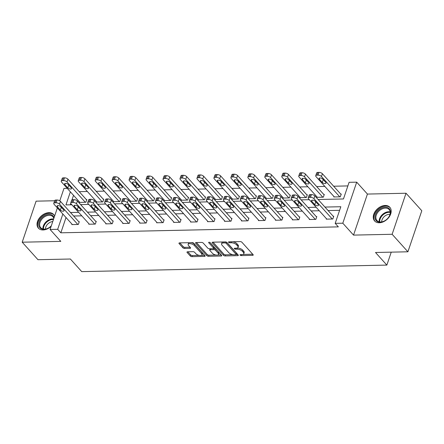 <?xml version="1.0" encoding="UTF-8"?>
<svg xmlns="http://www.w3.org/2000/svg" width="444" height="444" viewBox="0 0 444 444"><rect width="100%" height="100%" fill="white"/><g stroke="black" fill="none" stroke-linecap="round" stroke-linejoin="round"><path stroke-width="0.67" d="M240.104 255.117A0.899 0.405 -161.3 0 0 241.286 255.583L252.625 255.339A1.288 0.583 -161.3 0 0 253.224 255.067A1.288 0.583 -161.3 0 0 253.074 254.628L241.924 242.258A1.288 0.583 -161.3 0 0 240.237 241.592L228.899 241.836A0.899 0.405 -161.3 0 0 228.477 242.024A0.899 0.405 -161.3 0 0 228.582 242.33A0.899 0.405 -161.3 0 0 229.764 242.796L231.235 242.768A4.124 1.859 -161.3 0 1 236.63 244.894L237.562 245.921A4.124 1.859 -161.3 0 1 238.045 247.319A4.124 1.859 -161.3 0 1 236.125 248.196L234.66 248.229A0.899 0.405 -161.3 0 0 234.238 248.418A0.899 0.405 -161.3 0 0 234.343 248.723A0.899 0.405 -161.3 0 0 235.525 249.189L236.991 249.156A4.124 1.859 -161.3 0 1 242.391 251.287L243.318 252.314A4.124 1.859 -161.3 0 1 243.806 253.713A4.124 1.859 -161.3 0 1 241.886 254.59L240.415 254.617A0.899 0.405 -161.3 0 0 239.999 254.812A0.899 0.405 -161.3 0 0 240.104 255.117M54.595 216.117A10.234 7.121 -42 0 0 53.602 214.469A10.234 7.121 -42 0 0 48.929 212.665A10.234 7.121 -42 0 0 38.978 218.609A10.234 7.121 -42 0 0 38.4 228.172A10.234 7.121 -42 0 0 43.074 229.97A10.234 7.121 -42 0 0 51.177 226.224M379.298 222.771A10.234 7.121 -42 0 0 389.249 216.827A10.234 7.121 -42 0 0 389.826 207.27A10.234 7.121 -42 0 0 385.153 205.467A10.234 7.121 -42 0 0 375.202 211.416A10.234 7.121 -42 0 0 374.625 220.973A10.234 7.121 -42 0 0 379.298 222.771M187.579 251.792A1.288 0.583 -161.3 0 0 186.98 252.064A1.288 0.583 -161.3 0 0 187.129 252.503L190.26 255.972A1.288 0.583 -161.3 0 0 191.947 256.638L204.54 256.371A1.288 0.583 -161.3 0 0 205.139 256.094A1.288 0.583 -161.3 0 0 204.989 255.661L193.839 243.284A1.288 0.583 -161.3 0 0 192.152 242.624L179.559 242.89A1.288 0.583 -161.3 0 0 178.96 243.168A1.288 0.583 -161.3 0 0 179.11 243.601L182.889 247.796A1.288 0.583 -161.3 0 0 184.576 248.457L189.965 248.346A1.288 0.583 -161.3 0 0 190.565 248.068A1.288 0.583 -161.3 0 0 190.415 247.635L188.539 245.554A3.447 1.554 -161.3 0 1 188.134 244.389A3.447 1.554 -161.3 0 1 190.781 243.739A3.447 1.554 -161.3 0 1 194.25 245.432L201.593 253.579A3.447 1.554 -161.3 0 1 201.998 254.745A3.447 1.554 -161.3 0 1 199.35 255.394A3.447 1.554 -161.3 0 1 195.882 253.702L194.655 252.342A1.288 0.583 -161.3 0 0 192.968 251.676L187.579 251.792M66.017 217.521L60.845 232.811L57.687 229.309L50.078 229.47L57.37 207.925M407.908 251.792L392.135 234.282L406.027 193.24L421.8 210.745L407.908 251.792L375.502 252.486L386.857 265.09L81.735 271.623L70.38 259.013L37.973 259.707L22.2 242.202L60.8 241.375L50.078 229.47M406.027 193.24L367.427 194.067L353.529 235.109L392.135 234.282M353.529 235.109L342.807 223.204L335.192 223.365L340.826 206.726L324.936 207.071M60.845 232.811L338.35 226.867L335.192 223.365M223.454 255.261A1.288 0.583 -161.3 0 0 225.141 255.927L237.734 255.661A1.288 0.583 -161.3 0 0 238.334 255.383A1.288 0.583 -161.3 0 0 238.184 254.95L227.034 242.574A1.288 0.583 -161.3 0 0 225.352 241.913L212.754 242.18A1.288 0.583 -161.3 0 0 212.154 242.457A1.288 0.583 -161.3 0 0 212.304 242.89L223.454 255.261L223.832 254.157A1.288 0.583 -161.3 0 0 225.519 254.817L232.934 254.662M221.14 256.016L208.541 256.282A1.288 0.583 -161.3 0 1 206.854 255.616L195.71 243.245A1.288 0.583 -161.3 0 1 195.554 242.813A1.288 0.583 -161.3 0 1 196.159 242.535L201.548 242.418A1.288 0.583 -161.3 0 1 203.235 243.084L207.753 248.102A1.288 0.583 -161.3 0 0 209.44 248.768L213.02 248.69A1.288 0.583 -161.3 0 0 213.62 248.418A1.288 0.583 -161.3 0 0 213.464 247.98L208.758 242.757A0.899 0.405 -161.3 0 1 208.652 242.452A0.899 0.405 -161.3 0 1 209.346 242.28A0.899 0.405 -161.3 0 1 210.251 242.724L221.584 255.306A1.288 0.583 -161.3 0 1 221.739 255.738A1.288 0.583 -161.3 0 1 221.14 256.016L221.434 255.134M54.634 200.76L36.092 201.16L22.2 242.202M386.857 265.09L391.242 252.148M339.61 210.323L328.094 210.567M319.28 210.756L311.127 210.933M302.32 211.122L294.167 211.294M285.353 211.483L277.2 211.66M268.392 211.849L260.24 212.021M251.426 212.21L243.273 212.387M234.465 212.576L226.312 212.748M217.499 212.937L209.346 213.109M200.538 213.298L192.385 213.475M183.572 213.664L175.419 213.836M166.611 214.025L158.458 214.202M149.645 214.391L141.492 214.563M132.684 214.752L124.531 214.929M115.718 215.118L107.565 215.29M98.757 215.479L90.604 215.651M81.796 215.84L73.637 216.017M326.434 218.698L326.285 219.142L332.806 219.003L333.744 216.228L333.2 216.239M309.468 219.059L309.318 219.508L315.845 219.364L316.783 216.594L316.239 216.605M292.507 219.425L292.357 219.869L298.879 219.73L299.817 216.955L299.273 216.966M275.541 219.786L275.391 220.23L281.918 220.091L282.856 217.321L282.312 217.332M258.58 220.146L258.43 220.596L264.951 220.457L265.889 217.682L265.346 217.693M241.614 220.513L241.464 220.957L247.991 220.818L248.929 218.048L248.385 218.06M224.653 220.873L224.503 221.323L231.024 221.184L231.962 218.409L231.418 218.42M207.687 221.24L207.537 221.684L214.064 221.545L215.001 218.77L214.458 218.781M190.726 221.6L190.576 222.05L197.097 221.906L198.035 219.136L197.491 219.147M173.759 221.967L173.61 222.411L180.136 222.272L181.074 219.497L180.53 219.508M156.799 222.327L156.649 222.777L163.17 222.633L164.108 219.863L163.564 219.874M139.838 222.688L139.682 223.138L146.209 222.999L147.147 220.224L146.603 220.235M122.871 223.055L122.722 223.499L129.243 223.36L130.181 220.59L129.642 220.601M105.911 223.415L105.755 223.865L112.282 223.726L113.22 220.951L112.676 220.962M88.944 223.782L88.794 224.226L95.316 224.087L96.259 221.312L95.715 221.323M71.984 224.142L71.828 224.592L78.355 224.448L79.293 221.678L78.749 221.689M347.868 185.919L333.655 186.225M324.847 186.413L316.689 186.585M307.881 186.774L299.728 186.946M290.92 187.135L282.761 187.313M273.954 187.501L265.801 187.673M256.993 187.862L248.834 188.04M240.026 188.228L231.873 188.4M223.066 188.589L214.907 188.767M206.099 188.955L197.946 189.127M189.138 189.316L180.98 189.488M172.172 189.677L164.019 189.854M155.211 190.043L147.058 190.215M138.245 190.404L130.092 190.581M121.284 190.77L113.131 190.942M104.318 191.131L96.165 191.309M87.357 191.497L79.204 191.669M73.526 195.338L71.995 199.867M70.763 203.502L70.319 204.812M333.944 196.509L333.794 196.958L340.315 196.82L341.253 194.045L340.709 194.056M316.977 196.875L316.827 197.319L323.354 197.18L324.292 194.405L323.748 194.417M300.016 197.236L299.866 197.685L306.388 197.541L307.326 194.772L306.782 194.783M283.05 197.597L282.9 198.046L289.427 197.907L290.365 195.132L289.821 195.144M266.089 197.963L265.939 198.407L272.461 198.268L273.399 195.499L272.855 195.51M249.123 198.324L248.973 198.773L255.5 198.635L256.438 195.859L255.894 195.871M232.162 198.69L232.012 199.134L238.533 198.995L239.471 196.22L238.928 196.237M215.201 199.051L215.046 199.5L221.573 199.362L222.511 196.587L221.967 196.598M198.235 199.417L198.085 199.861L204.606 199.722L205.544 196.947L205.006 196.958M181.274 199.778L181.119 200.227L187.646 200.083L188.583 197.314L188.04 197.325M164.308 200.139L164.158 200.588L170.679 200.449L171.623 197.674L171.079 197.685M147.347 200.505L147.192 200.949L153.718 200.81L154.656 198.041L154.112 198.052M130.381 200.866L130.231 201.315L136.752 201.176L137.696 198.401L137.152 198.413M113.42 201.232L113.264 201.676L119.791 201.537L120.729 198.762L120.185 198.779M96.453 201.593L96.304 202.042L102.825 201.903L103.768 199.128L103.224 199.14M79.493 201.959L79.337 202.403L85.864 202.264L86.802 199.489L86.258 199.5M59.835 200.649L59.49 200.655M59.774 200.821L63.969 188.428L67.238 188.356M318.12 199.506L343.456 198.962L349.084 182.323L356.699 182.162L342.807 223.204M367.427 194.067L356.699 182.162M62.865 214.019L57.687 229.309M316.128 207.259L307.975 207.431M299.162 207.62L291.009 207.792M282.201 207.981L274.048 208.158M265.235 208.347L257.082 208.519M248.274 208.708L240.121 208.885M231.307 209.074L223.154 209.246M214.347 209.435L206.194 209.612M197.38 209.801L189.227 209.973M180.419 210.162L172.266 210.334M163.459 210.523L155.3 210.7M146.492 210.889L138.339 211.061M129.531 211.25L121.373 211.427M112.565 211.616L104.412 211.788M95.604 211.977L87.446 212.154M78.638 212.343L70.485 212.515M70.374 191.836L65.951 204.9L71.823 204.778M80.636 204.59L88.789 204.412M97.597 204.223L105.75 204.051M114.563 203.863L122.716 203.691M131.524 203.502L139.677 203.324M148.49 203.136L156.643 202.964M165.451 202.775L173.604 202.597M182.417 202.409L190.57 202.236M199.378 202.048L207.531 201.87M216.345 201.681L224.498 201.509M233.305 201.321L241.458 201.149M250.266 200.96L258.425 200.782M267.233 200.594L275.385 200.422M284.193 200.233L292.352 200.055M301.16 199.867L309.313 199.695M243.806 253.713L244.183 252.603A4.124 1.859 -161.3 0 0 243.695 251.204L243.318 252.314M237.124 248.052L237.368 248.052A4.124 1.859 -161.3 0 1 242.768 250.177L243.695 251.204M238.045 247.319L238.422 246.209A4.124 1.859 -161.3 0 0 237.934 244.816L237.562 245.921M232.817 241.752A4.124 1.859 -161.3 0 1 237.007 243.784L237.934 244.816M242.885 254.445L252.719 254.234M213.037 242.174L223.832 254.157M236.08 254.595L237.829 254.556M235.692 254.723A0.899 0.405 -161.3 0 0 236.114 254.529A0.899 0.405 -161.3 0 0 236.008 254.223L226.224 243.362A0.899 0.405 -161.3 0 0 225.041 242.896L223.493 242.929A4.124 1.859 -161.3 0 0 221.573 243.812A4.124 1.859 -161.3 0 0 222.061 245.205L228.749 252.63A4.124 1.859 -161.3 0 0 234.149 254.756L235.692 254.723M236.114 254.529L236.491 253.419A0.899 0.405 -161.3 0 0 236.386 253.113L236.008 254.223M226.579 242.23A0.899 0.405 -161.3 0 1 226.601 242.252L236.386 253.113M222.871 241.963A4.124 1.859 -161.3 0 0 221.95 242.702L221.573 243.812M221.234 254.912L217.732 254.984M216.028 255.023L208.919 255.172L208.541 256.282M196.437 242.529L207.231 254.512A1.288 0.583 -161.3 0 0 208.919 255.172M213.62 248.418L213.991 247.308A1.288 0.583 -161.3 0 0 213.842 246.87L209.851 242.441M212.448 253.308A3.447 1.554 -161.3 0 0 215.917 255A3.447 1.554 -161.3 0 0 218.565 254.351A3.447 1.554 -161.3 0 0 218.154 253.185L215.573 250.316A1.288 0.583 -161.3 0 0 213.886 249.656L210.306 249.728A1.288 0.583 -161.3 0 0 209.707 250.005A1.288 0.583 -161.3 0 0 209.862 250.438L212.448 253.308M218.565 254.351L218.942 253.241A3.447 1.554 -161.3 0 0 218.531 252.075L218.154 253.185M213.509 248.562L214.258 248.546A1.288 0.583 -161.3 0 1 215.945 249.206L218.531 252.075M210.195 248.751A1.288 0.583 -161.3 0 0 210.084 248.895L209.707 250.005M201.998 254.745L202.375 253.635A3.447 1.554 -161.3 0 0 201.965 252.47L201.593 253.579M191.231 242.64A3.447 1.554 -161.3 0 1 194.627 244.322L201.965 252.47M189.216 242.685A3.447 1.554 -161.3 0 0 188.511 243.279L188.134 244.389M179.842 242.885L183.267 246.686A1.288 0.583 -161.3 0 0 184.954 247.347L190.06 247.241M187.862 251.787L190.637 254.867A1.288 0.583 -161.3 0 0 192.319 255.528L199.278 255.378M201.293 255.339L204.634 255.267M341.103 194.489L322.399 173.732A2.625 1.182 18.7 0 0 318.964 172.377L317.876 172.405A2.625 1.182 18.7 0 0 316.655 172.96L315.717 175.735A2.625 1.182 -161.3 0 0 316.028 176.623L334.338 196.947M315.717 175.735A2.625 1.182 -161.3 0 1 316.938 175.175L318.026 175.152A2.625 1.182 -161.3 0 1 321.462 176.507L339.771 196.831M322.3 178.666L323.243 179.709A2.098 0.949 -161.3 0 0 323.698 180.098M319.275 179.121L322.305 182.484A2.098 0.949 -161.3 0 0 324.42 183.516A2.098 0.949 -161.3 0 0 326.035 183.122A2.098 0.949 -161.3 0 0 325.785 182.412L322.755 179.049A2.098 0.949 -161.3 0 0 320.64 178.016A2.098 0.949 -161.3 0 0 319.025 178.41A2.098 0.949 -161.3 0 0 319.275 179.121L319.658 178M326.828 219.131L308.519 198.807A2.625 1.182 -161.3 0 1 308.208 197.919A2.625 1.182 -161.3 0 1 309.429 197.364L310.517 197.336A2.625 1.182 -161.3 0 1 313.952 198.69L332.262 219.014M333.594 216.678L314.89 195.921L313.952 198.69M311.766 201.31A2.098 0.949 18.7 0 1 311.516 200.599A2.098 0.949 18.7 0 1 313.131 200.205A2.098 0.949 18.7 0 1 315.246 201.232L318.276 204.595A2.098 0.949 18.7 0 1 318.526 205.306A2.098 0.949 18.7 0 1 316.911 205.7A2.098 0.949 18.7 0 1 314.796 204.673L311.766 201.31L312.149 200.183M316.189 202.281A2.098 0.949 18.7 0 1 315.734 201.898L314.79 200.849M308.208 197.919L309.146 195.149A2.625 1.182 18.7 0 1 310.367 194.589L311.455 194.566A2.625 1.182 18.7 0 1 314.89 195.921M375.108 218.565A8.858 6.161 138 0 1 381.257 208.275A8.858 6.161 138 0 1 390.354 210.8A8.858 6.161 138 0 1 388.367 217.632A8.858 6.161 138 0 1 385.081 220.596A8.858 6.161 138 0 1 375.108 218.565M388.317 217.699A8.203 5.705 -42 0 0 390.104 211.438A8.203 5.705 -42 0 0 389.138 209.546A8.203 5.705 -42 0 0 380.408 209.862A8.203 5.705 -42 0 0 375.985 218.626A8.203 5.705 -42 0 0 376.956 220.524A8.203 5.705 -42 0 0 385.153 220.551M381.696 221.872A6.455 4.49 138 0 1 389.993 214.402M390.287 207.875L390.32 207.914A10.168 7.071 -42 0 0 390.287 207.875A10.168 7.071 -42 0 0 379.459 208.269A10.168 7.071 -42 0 0 373.976 219.136A10.168 7.071 -42 0 0 375.174 221.489A10.168 7.071 -42 0 0 375.213 221.528L375.174 221.489M51.326 225.78A8.858 6.161 138 0 1 48.857 227.794A8.858 6.161 138 0 1 43.973 229.365A8.858 6.161 138 0 1 39.166 222.039A8.858 6.161 138 0 1 49.04 214.391A8.858 6.161 138 0 1 54.057 217.715M53.824 218.409A8.203 5.705 -42 0 0 52.914 216.739A8.203 5.705 -42 0 0 49.167 215.296A8.203 5.705 -42 0 0 41.192 220.058A8.203 5.705 -42 0 0 40.731 227.717A8.203 5.705 -42 0 0 44.472 229.165A8.203 5.705 -42 0 0 48.929 227.75M54.063 215.074L54.096 215.112A10.168 7.071 -42 0 0 54.063 215.074A10.168 7.071 -42 0 0 49.417 213.281A10.168 7.071 -42 0 0 39.527 219.186A10.168 7.071 -42 0 0 38.95 228.688A10.168 7.071 -42 0 0 38.989 228.727L38.95 228.688M45.471 229.071A6.455 4.49 138 0 1 52.753 221.562M324.142 194.855L305.439 174.098A2.625 1.182 18.7 0 0 302.003 172.744L300.915 172.766A2.625 1.182 18.7 0 0 299.689 173.327L298.751 176.096A2.625 1.182 -161.3 0 0 299.062 176.984L317.371 197.308M298.751 176.096A2.625 1.182 -161.3 0 1 299.978 175.541L301.065 175.513A2.625 1.182 -161.3 0 1 304.501 176.867L322.81 197.192M305.333 179.026L306.282 180.075A2.098 0.949 -161.3 0 0 306.737 180.458M302.314 179.487L305.339 182.845A2.098 0.949 -161.3 0 0 307.453 183.877A2.098 0.949 -161.3 0 0 309.068 183.483A2.098 0.949 -161.3 0 0 308.819 182.773L305.794 179.409A2.098 0.949 -161.3 0 0 303.679 178.377A2.098 0.949 -161.3 0 0 302.064 178.777A2.098 0.949 -161.3 0 0 302.314 179.487L302.691 178.36M307.176 195.216L288.472 174.459A2.625 1.182 18.7 0 0 285.037 173.105L283.949 173.127A2.625 1.182 18.7 0 0 282.728 173.687L281.79 176.462A2.625 1.182 -161.3 0 0 282.101 177.35L300.41 197.669M281.79 176.462A2.625 1.182 -161.3 0 1 283.011 175.902L284.099 175.88A2.625 1.182 -161.3 0 1 287.534 177.234L305.844 197.558M288.372 179.387L289.316 180.436A2.098 0.949 -161.3 0 0 289.771 180.825M285.348 179.848L288.378 183.211A2.098 0.949 -161.3 0 0 290.493 184.243A2.098 0.949 -161.3 0 0 292.108 183.844A2.098 0.949 -161.3 0 0 291.858 183.139L288.828 179.776A2.098 0.949 -161.3 0 0 286.713 178.743A2.098 0.949 -161.3 0 0 285.098 179.137A2.098 0.949 -161.3 0 0 285.348 179.848L285.731 178.727M309.862 219.497L291.553 199.173A2.625 1.182 -161.3 0 1 291.242 198.285A2.625 1.182 -161.3 0 1 292.468 197.724L293.551 197.702A2.625 1.182 -161.3 0 1 296.992 199.056L315.301 219.38M316.633 217.038L297.93 196.281L296.992 199.056M294.805 201.67A2.098 0.949 18.7 0 1 294.555 200.96A2.098 0.949 18.7 0 1 296.17 200.566A2.098 0.949 18.7 0 1 298.285 201.598L301.31 204.962A2.098 0.949 18.7 0 1 301.559 205.672A2.098 0.949 18.7 0 1 299.944 206.066A2.098 0.949 18.7 0 1 297.83 205.034L294.805 201.67L295.182 200.549M299.228 202.647A2.098 0.949 18.7 0 1 298.768 202.259L297.824 201.21M291.242 198.285L292.18 195.51A2.625 1.182 18.7 0 1 293.406 194.949L294.494 194.927A2.625 1.182 18.7 0 1 297.93 196.281M292.901 219.858L274.592 199.534A2.625 1.182 -161.3 0 1 274.281 198.646A2.625 1.182 -161.3 0 1 275.502 198.091L276.59 198.063A2.625 1.182 -161.3 0 1 280.025 199.417L298.335 219.741M299.667 217.405L280.963 196.648L280.025 199.417M277.839 202.037A2.098 0.949 18.7 0 1 277.589 201.326A2.098 0.949 18.7 0 1 279.204 200.927A2.098 0.949 18.7 0 1 281.318 201.959L284.349 205.322A2.098 0.949 18.7 0 1 284.598 206.033A2.098 0.949 18.7 0 1 282.983 206.427A2.098 0.949 18.7 0 1 280.869 205.394L277.839 202.037L278.222 200.91M282.262 203.008A2.098 0.949 18.7 0 1 281.807 202.625L280.863 201.576M274.281 198.646L275.219 195.876A2.625 1.182 18.7 0 1 276.44 195.316L277.528 195.293A2.625 1.182 18.7 0 1 280.963 196.648M290.215 195.582L271.512 174.825A2.625 1.182 18.7 0 0 268.076 173.471L266.988 173.493A2.625 1.182 18.7 0 0 265.762 174.054L264.824 176.823A2.625 1.182 -161.3 0 0 265.135 177.711L283.444 198.035M264.824 176.823A2.625 1.182 -161.3 0 1 266.05 176.262L267.138 176.24A2.625 1.182 -161.3 0 1 270.574 177.594L288.883 197.919M271.406 179.753L272.355 180.802A2.098 0.949 -161.3 0 0 272.81 181.185M268.387 180.214L271.412 183.572A2.098 0.949 -161.3 0 0 273.526 184.604A2.098 0.949 -161.3 0 0 275.141 184.21A2.098 0.949 -161.3 0 0 274.892 183.5L271.867 180.136A2.098 0.949 -161.3 0 0 269.752 179.104A2.098 0.949 -161.3 0 0 268.137 179.504A2.098 0.949 -161.3 0 0 268.387 180.214L268.764 179.087M273.249 195.943L254.545 175.186A2.625 1.182 18.7 0 0 251.11 173.832L250.022 173.854A2.625 1.182 18.7 0 0 248.801 174.414L247.863 177.189A2.625 1.182 -161.3 0 0 248.174 178.077L266.483 198.396M247.863 177.189A2.625 1.182 -161.3 0 1 249.084 176.629L250.172 176.607A2.625 1.182 -161.3 0 1 253.607 177.961L271.917 198.279M254.445 180.114L255.389 181.163A2.098 0.949 -161.3 0 0 255.844 181.552M251.421 180.575L254.451 183.938A2.098 0.949 -161.3 0 0 256.565 184.97A2.098 0.949 -161.3 0 0 258.18 184.571A2.098 0.949 -161.3 0 0 257.931 183.86L254.9 180.503A2.098 0.949 -161.3 0 0 252.786 179.47A2.098 0.949 -161.3 0 0 251.171 179.864A2.098 0.949 -161.3 0 0 251.421 180.575L251.804 179.454M256.288 196.309L237.584 175.547A2.625 1.182 18.7 0 0 234.149 174.192L233.061 174.22A2.625 1.182 18.7 0 0 231.835 174.775L230.897 177.55A2.625 1.182 -161.3 0 0 231.207 178.438L249.517 198.762M230.897 177.55A2.625 1.182 -161.3 0 1 232.123 176.989L233.211 176.967A2.625 1.182 -161.3 0 1 236.646 178.322L254.956 198.646M237.479 180.48L238.428 181.529A2.098 0.949 -161.3 0 0 238.883 181.912M234.46 180.941L237.484 184.299A2.098 0.949 -161.3 0 0 239.599 185.331A2.098 0.949 -161.3 0 0 241.214 184.937A2.098 0.949 -161.3 0 0 240.964 184.227L237.94 180.863A2.098 0.949 -161.3 0 0 235.825 179.831A2.098 0.949 -161.3 0 0 234.21 180.231A2.098 0.949 -161.3 0 0 234.46 180.941L234.837 179.814M275.935 220.218L257.625 199.9A2.625 1.182 -161.3 0 1 257.315 199.012A2.625 1.182 -161.3 0 1 258.541 198.451L259.629 198.429A2.625 1.182 -161.3 0 1 263.064 199.783L281.374 220.102M282.706 217.765L264.002 197.008L263.064 199.783M260.878 202.397A2.098 0.949 18.7 0 1 260.628 201.687A2.098 0.949 18.7 0 1 262.243 201.293A2.098 0.949 18.7 0 1 264.358 202.325L267.382 205.683A2.098 0.949 18.7 0 1 267.632 206.393A2.098 0.949 18.7 0 1 266.017 206.793A2.098 0.949 18.7 0 1 263.903 205.761L260.878 202.397L261.255 201.276M265.301 203.374A2.098 0.949 18.7 0 1 264.84 202.986L263.897 201.937M257.315 199.012L258.253 196.237A2.625 1.182 18.7 0 1 259.479 195.676L260.567 195.654A2.625 1.182 18.7 0 1 264.002 197.008M258.974 220.585L240.665 200.261A2.625 1.182 -161.3 0 1 240.354 199.373A2.625 1.182 -161.3 0 1 241.575 198.812L242.663 198.79A2.625 1.182 -161.3 0 1 246.098 200.144L264.408 220.468M265.74 218.132L247.036 197.369L246.098 200.144M243.911 202.764A2.098 0.949 18.7 0 1 243.662 202.053A2.098 0.949 18.7 0 1 245.277 201.654A2.098 0.949 18.7 0 1 247.391 202.686L250.422 206.049A2.098 0.949 18.7 0 1 250.671 206.76A2.098 0.949 18.7 0 1 249.056 207.154A2.098 0.949 18.7 0 1 246.942 206.121L243.911 202.764L244.294 201.637M248.335 203.735A2.098 0.949 18.7 0 1 247.88 203.352L246.936 202.303M240.354 199.373L241.292 196.598A2.625 1.182 18.7 0 1 242.513 196.043L243.601 196.02A2.625 1.182 18.7 0 1 247.036 197.369M242.008 220.946L223.698 200.627A2.625 1.182 -161.3 0 1 223.388 199.739A2.625 1.182 -161.3 0 1 224.614 199.178L225.702 199.156A2.625 1.182 -161.3 0 1 229.137 200.51L247.447 220.829M248.779 218.492L230.075 197.735L229.137 200.51M226.951 203.124A2.098 0.949 18.7 0 1 226.701 202.414A2.098 0.949 18.7 0 1 228.316 202.02A2.098 0.949 18.7 0 1 230.43 203.052L233.455 206.41A2.098 0.949 18.7 0 1 233.705 207.12A2.098 0.949 18.7 0 1 232.09 207.52A2.098 0.949 18.7 0 1 229.975 206.488L226.951 203.124L227.328 202.003M231.374 204.096A2.098 0.949 18.7 0 1 230.919 203.713L229.97 202.664M223.388 199.739L224.325 196.964A2.625 1.182 18.7 0 1 225.552 196.403L226.64 196.381A2.625 1.182 18.7 0 1 230.075 197.735M239.322 196.67L220.618 175.913A2.625 1.182 18.7 0 0 217.183 174.559L216.095 174.581A2.625 1.182 18.7 0 0 214.874 175.141L213.936 177.916A2.625 1.182 -161.3 0 0 214.247 178.804L232.556 199.123M213.936 177.916A2.625 1.182 -161.3 0 1 215.157 177.356L216.245 177.334A2.625 1.182 -161.3 0 1 219.68 178.688L237.99 199.006M220.518 180.841L221.462 181.89A2.098 0.949 -161.3 0 0 221.917 182.273M217.493 181.302L220.524 184.665A2.098 0.949 -161.3 0 0 222.638 185.697A2.098 0.949 -161.3 0 0 224.253 185.298A2.098 0.949 -161.3 0 0 224.004 184.587L220.973 181.23A2.098 0.949 -161.3 0 0 218.859 180.197A2.098 0.949 -161.3 0 0 217.249 180.591A2.098 0.949 -161.3 0 0 217.493 181.302L217.876 180.181M225.047 221.312L206.738 200.988A2.625 1.182 -161.3 0 1 206.427 200.1A2.625 1.182 -161.3 0 1 207.648 199.539L208.736 199.517A2.625 1.182 -161.3 0 1 212.171 200.871L230.48 221.195M231.812 218.859L213.109 198.096L212.171 200.871M209.984 203.485A2.098 0.949 18.7 0 1 209.734 202.775A2.098 0.949 18.7 0 1 211.35 202.381A2.098 0.949 18.7 0 1 213.464 203.413L216.494 206.776A2.098 0.949 18.7 0 1 216.744 207.487A2.098 0.949 18.7 0 1 215.129 207.881A2.098 0.949 18.7 0 1 213.015 206.849L209.984 203.485L210.367 202.364M214.408 204.462A2.098 0.949 18.7 0 1 213.953 204.074L213.009 203.03M206.427 200.1L207.365 197.325A2.625 1.182 18.7 0 1 208.586 196.77L209.673 196.742A2.625 1.182 18.7 0 1 213.109 198.096M222.361 197.031L203.657 176.274A2.625 1.182 18.7 0 0 200.222 174.919L199.134 174.947A2.625 1.182 18.7 0 0 197.907 175.502L196.97 178.277A2.625 1.182 -161.3 0 0 197.28 179.165L215.59 199.489M196.97 178.277A2.625 1.182 -161.3 0 1 198.196 177.717L199.284 177.694A2.625 1.182 -161.3 0 1 202.719 179.049L221.029 199.373M203.552 181.208L204.501 182.251A2.098 0.949 -161.3 0 0 204.956 182.639M200.533 181.663L203.557 185.026A2.098 0.949 -161.3 0 0 205.672 186.058A2.098 0.949 -161.3 0 0 207.287 185.664A2.098 0.949 -161.3 0 0 207.037 184.954L204.012 181.59A2.098 0.949 -161.3 0 0 201.898 180.558A2.098 0.949 -161.3 0 0 200.283 180.952A2.098 0.949 -161.3 0 0 200.533 181.663L200.91 180.542M208.081 221.673L189.771 201.348A2.625 1.182 -161.3 0 1 189.46 200.46A2.625 1.182 -161.3 0 1 190.687 199.905L191.775 199.878A2.625 1.182 -161.3 0 1 195.21 201.232L213.52 221.556M214.852 219.219L196.148 198.462L195.21 201.232M193.023 203.852A2.098 0.949 18.7 0 1 192.774 203.141A2.098 0.949 18.7 0 1 194.389 202.747A2.098 0.949 18.7 0 1 196.503 203.774L199.528 207.137A2.098 0.949 18.7 0 1 199.778 207.848A2.098 0.949 18.7 0 1 198.163 208.242A2.098 0.949 18.7 0 1 196.048 207.215L193.023 203.852L193.401 202.725M197.447 204.823A2.098 0.949 18.7 0 1 196.992 204.44L196.043 203.391M189.46 200.46L190.398 197.691A2.625 1.182 18.7 0 1 191.625 197.13L192.713 197.108A2.625 1.182 18.7 0 1 196.148 198.462M205.394 197.397L186.696 176.64A2.625 1.182 18.7 0 0 183.255 175.286L182.168 175.308A2.625 1.182 18.7 0 0 180.947 175.868L180.009 178.638A2.625 1.182 -161.3 0 0 180.32 179.526L198.629 199.85M180.009 178.638A2.625 1.182 -161.3 0 1 181.23 178.083L182.318 178.055A2.625 1.182 -161.3 0 1 185.753 179.409L204.062 199.733M186.591 181.568L187.535 182.617A2.098 0.949 -161.3 0 0 187.99 183M183.566 182.029L186.597 185.392A2.098 0.949 -161.3 0 0 188.711 186.419A2.098 0.949 -161.3 0 0 190.326 186.025A2.098 0.949 -161.3 0 0 190.076 185.315L187.046 181.951A2.098 0.949 -161.3 0 0 184.932 180.919A2.098 0.949 -161.3 0 0 183.322 181.319A2.098 0.949 -161.3 0 0 183.566 182.029L183.949 180.902M191.12 222.039L172.81 201.715A2.625 1.182 -161.3 0 1 172.5 200.827A2.625 1.182 -161.3 0 1 173.721 200.266L174.808 200.244A2.625 1.182 -161.3 0 1 178.244 201.598L196.553 221.922M197.885 219.58L179.182 198.823L178.244 201.598M176.057 204.212A2.098 0.949 18.7 0 1 175.807 203.502A2.098 0.949 18.7 0 1 177.422 203.108A2.098 0.949 18.7 0 1 179.537 204.14L182.567 207.503A2.098 0.949 18.7 0 1 182.817 208.214A2.098 0.949 18.7 0 1 181.202 208.608A2.098 0.949 18.7 0 1 179.087 207.576L176.057 204.212L176.44 203.091M180.48 205.189A2.098 0.949 18.7 0 1 180.025 204.801L179.082 203.752M172.5 200.827L173.438 198.052A2.625 1.182 18.7 0 1 174.659 197.491L175.746 197.469A2.625 1.182 18.7 0 1 179.182 198.823M188.434 197.758L169.73 177.001A2.625 1.182 18.7 0 0 166.295 175.646L165.207 175.669A2.625 1.182 18.7 0 0 163.98 176.229L163.042 179.004A2.625 1.182 -161.3 0 0 163.353 179.892L181.663 200.216M163.042 179.004A2.625 1.182 -161.3 0 1 164.269 178.444L165.357 178.421A2.625 1.182 -161.3 0 1 168.792 179.776L187.102 200.1M169.63 181.929L170.574 182.978A2.098 0.949 -161.3 0 0 171.029 183.366M166.605 182.39L169.636 185.753A2.098 0.949 -161.3 0 0 171.745 186.785A2.098 0.949 -161.3 0 0 173.36 186.386A2.098 0.949 -161.3 0 0 173.11 185.681L170.085 182.318A2.098 0.949 -161.3 0 0 167.971 181.285A2.098 0.949 -161.3 0 0 166.356 181.679A2.098 0.949 -161.3 0 0 166.605 182.39L166.983 181.269M174.153 222.4L155.844 202.076A2.625 1.182 -161.3 0 1 155.533 201.188A2.625 1.182 -161.3 0 1 156.76 200.633L157.848 200.605A2.625 1.182 -161.3 0 1 161.283 201.959L179.592 222.283M180.924 219.947L162.221 199.19L161.283 201.959M159.096 204.579A2.098 0.949 18.7 0 1 158.847 203.868A2.098 0.949 18.7 0 1 160.462 203.469A2.098 0.949 18.7 0 1 162.576 204.501L165.601 207.864A2.098 0.949 18.7 0 1 165.851 208.575A2.098 0.949 18.7 0 1 164.236 208.969A2.098 0.949 18.7 0 1 162.121 207.936L159.096 204.579L159.474 203.452M163.52 205.55A2.098 0.949 18.7 0 1 163.065 205.167L162.116 204.118M155.533 201.188L156.471 198.418A2.625 1.182 18.7 0 1 157.698 197.858L158.786 197.835A2.625 1.182 18.7 0 1 162.221 199.19M171.467 198.124L152.769 177.367A2.625 1.182 18.7 0 0 149.328 176.013L148.241 176.035A2.625 1.182 18.7 0 0 147.019 176.595L146.082 179.365A2.625 1.182 -161.3 0 0 146.392 180.253L164.702 200.577M146.082 179.365A2.625 1.182 -161.3 0 1 147.303 178.804L148.39 178.782A2.625 1.182 -161.3 0 1 151.826 180.136L170.135 200.46M152.664 182.295L153.607 183.344A2.098 0.949 -161.3 0 0 154.062 183.727M149.639 182.756L152.669 186.114A2.098 0.949 -161.3 0 0 154.784 187.146A2.098 0.949 -161.3 0 0 156.399 186.752A2.098 0.949 -161.3 0 0 156.149 186.042L153.119 182.678A2.098 0.949 -161.3 0 0 151.004 181.646A2.098 0.949 -161.3 0 0 149.395 182.046A2.098 0.949 -161.3 0 0 149.639 182.756L150.022 181.629M157.193 222.76L138.883 202.442A2.625 1.182 -161.3 0 1 138.572 201.554A2.625 1.182 -161.3 0 1 139.793 200.993L140.881 200.971A2.625 1.182 -161.3 0 1 144.317 202.325L162.626 222.644M163.958 220.307L145.255 199.55L144.317 202.325M142.13 204.939A2.098 0.949 18.7 0 1 141.886 204.229A2.098 0.949 18.7 0 1 143.495 203.835A2.098 0.949 18.7 0 1 145.61 204.867L148.64 208.225A2.098 0.949 18.7 0 1 148.89 208.935A2.098 0.949 18.7 0 1 147.275 209.335A2.098 0.949 18.7 0 1 145.16 208.303L142.13 204.939L142.513 203.818M146.553 205.916A2.098 0.949 18.7 0 1 146.098 205.528L145.155 204.479M138.572 201.554L139.51 198.779A2.625 1.182 18.7 0 1 140.731 198.218L141.819 198.196A2.625 1.182 18.7 0 1 145.255 199.55M154.506 198.485L135.803 177.728A2.625 1.182 18.7 0 0 132.368 176.373L131.28 176.396A2.625 1.182 18.7 0 0 130.053 176.956L129.115 179.731A2.625 1.182 -161.3 0 0 129.426 180.619L147.735 200.938M129.115 179.731A2.625 1.182 -161.3 0 1 130.342 179.171L131.43 179.148A2.625 1.182 -161.3 0 1 134.865 180.503L153.174 200.821M135.703 182.656L136.647 183.705A2.098 0.949 -161.3 0 0 137.102 184.094M132.678 183.117L135.709 186.48A2.098 0.949 -161.3 0 0 137.818 187.512A2.098 0.949 -161.3 0 0 139.433 187.113A2.098 0.949 -161.3 0 0 139.188 186.402L136.158 183.045A2.098 0.949 -161.3 0 0 134.044 182.012A2.098 0.949 -161.3 0 0 132.429 182.406A2.098 0.949 -161.3 0 0 132.678 183.117L133.056 181.996M140.226 223.127L121.917 202.803A2.625 1.182 -161.3 0 1 121.606 201.915A2.625 1.182 -161.3 0 1 122.833 201.354L123.92 201.332A2.625 1.182 -161.3 0 1 127.356 202.686L145.665 223.01M146.997 220.674L128.294 199.911L127.356 202.686M125.169 205.306A2.098 0.949 18.7 0 1 124.919 204.595A2.098 0.949 18.7 0 1 126.534 204.196A2.098 0.949 18.7 0 1 128.649 205.228L131.674 208.591A2.098 0.949 18.7 0 1 131.924 209.302A2.098 0.949 18.7 0 1 130.308 209.696A2.098 0.949 18.7 0 1 128.194 208.663L125.169 205.306L125.547 204.179M129.593 206.277A2.098 0.949 18.7 0 1 129.137 205.894L128.188 204.845M121.606 201.915L122.544 199.14A2.625 1.182 18.7 0 1 123.771 198.585L124.858 198.562A2.625 1.182 18.7 0 1 128.294 199.911M137.54 198.851L118.842 178.088A2.625 1.182 18.7 0 0 115.401 176.734L114.313 176.762A2.625 1.182 18.7 0 0 113.092 177.317L112.154 180.092A2.625 1.182 -161.3 0 0 112.465 180.98L130.775 201.304M112.154 180.092A2.625 1.182 -161.3 0 1 113.375 179.531L114.463 179.509A2.625 1.182 -161.3 0 1 117.899 180.863L136.208 201.188M118.737 183.022L119.68 184.071A2.098 0.949 -161.3 0 0 120.141 184.454M115.712 183.483L118.742 186.841A2.098 0.949 -161.3 0 0 120.857 187.873A2.098 0.949 -161.3 0 0 122.472 187.479A2.098 0.949 -161.3 0 0 122.222 186.769L119.192 183.405A2.098 0.949 -161.3 0 0 117.077 182.373A2.098 0.949 -161.3 0 0 115.468 182.773A2.098 0.949 -161.3 0 0 115.712 183.483L116.095 182.356M123.266 223.487L104.956 203.169A2.625 1.182 -161.3 0 1 104.645 202.281A2.625 1.182 -161.3 0 1 105.866 201.72L106.954 201.698A2.625 1.182 -161.3 0 1 110.39 203.052L128.699 223.371M130.031 221.034L111.333 200.277L110.39 203.052M108.203 205.666A2.098 0.949 18.7 0 1 107.959 204.956A2.098 0.949 18.7 0 1 109.568 204.562A2.098 0.949 18.7 0 1 111.683 205.594L114.713 208.952A2.098 0.949 18.7 0 1 114.963 209.662A2.098 0.949 18.7 0 1 113.348 210.062A2.098 0.949 18.7 0 1 111.233 209.03L108.203 205.666L108.586 204.545M112.626 206.638A2.098 0.949 18.7 0 1 112.171 206.255L111.228 205.206M104.645 202.281L105.583 199.506A2.625 1.182 18.7 0 1 106.804 198.945L107.892 198.923A2.625 1.182 18.7 0 1 111.333 200.277M120.579 199.212L101.876 178.455A2.625 1.182 18.7 0 0 98.44 177.101L97.353 177.123A2.625 1.182 18.7 0 0 96.126 177.683L95.188 180.458A2.625 1.182 -161.3 0 0 95.499 181.346L113.808 201.665M95.188 180.458A2.625 1.182 -161.3 0 1 96.415 179.898L97.502 179.876A2.625 1.182 -161.3 0 1 100.938 181.23L119.247 201.548M101.776 183.383L102.719 184.432A2.098 0.949 -161.3 0 0 103.175 184.815M98.751 183.844L101.781 187.207A2.098 0.949 -161.3 0 0 103.896 188.239A2.098 0.949 -161.3 0 0 105.506 187.84A2.098 0.949 -161.3 0 0 105.261 187.129L102.231 183.772A2.098 0.949 -161.3 0 0 100.116 182.739A2.098 0.949 -161.3 0 0 98.501 183.133A2.098 0.949 -161.3 0 0 98.751 183.844L99.129 182.723M106.299 223.854L87.99 203.53A2.625 1.182 -161.3 0 1 87.679 202.642A2.625 1.182 -161.3 0 1 88.905 202.081L89.993 202.059A2.625 1.182 -161.3 0 1 93.429 203.413L111.738 223.737M113.07 221.401L94.367 200.638L93.429 203.413M91.242 206.027A2.098 0.949 18.7 0 1 90.992 205.317A2.098 0.949 18.7 0 1 92.607 204.923A2.098 0.949 18.7 0 1 94.722 205.955L97.747 209.318A2.098 0.949 18.7 0 1 97.996 210.029A2.098 0.949 18.7 0 1 96.381 210.423A2.098 0.949 18.7 0 1 94.272 209.39L91.242 206.027L91.619 204.906M95.665 207.004A2.098 0.949 18.7 0 1 95.21 206.615L94.267 205.572M87.679 202.642L88.617 199.867A2.625 1.182 18.7 0 1 89.843 199.312L90.931 199.284A2.625 1.182 18.7 0 1 94.367 200.638M103.613 199.572L84.915 178.815A2.625 1.182 18.7 0 0 81.474 177.461L80.386 177.489A2.625 1.182 18.7 0 0 79.165 178.044L78.227 180.819A2.625 1.182 -161.3 0 0 78.538 181.707L96.848 202.031M78.227 180.819A2.625 1.182 -161.3 0 1 79.448 180.258L80.536 180.236A2.625 1.182 -161.3 0 1 83.977 181.59L102.281 201.915M84.81 183.749L85.753 184.793A2.098 0.949 -161.3 0 0 86.214 185.181M81.785 184.204L84.815 187.568A2.098 0.949 -161.3 0 0 86.93 188.6A2.098 0.949 -161.3 0 0 88.545 188.206A2.098 0.949 -161.3 0 0 88.295 187.496L85.265 184.132A2.098 0.949 -161.3 0 0 83.15 183.1A2.098 0.949 -161.3 0 0 81.541 183.494A2.098 0.949 -161.3 0 0 81.785 184.204L82.168 183.083M89.338 224.214L71.029 203.89A2.625 1.182 -161.3 0 1 70.718 203.002A2.625 1.182 -161.3 0 1 71.939 202.447L73.027 202.42A2.625 1.182 -161.3 0 1 76.462 203.774L94.772 224.098M96.104 221.761L77.406 201.004L76.462 203.774M74.276 206.393A2.098 0.949 18.7 0 1 74.031 205.683A2.098 0.949 18.7 0 1 75.641 205.289A2.098 0.949 18.7 0 1 77.755 206.316L80.786 209.679A2.098 0.949 18.7 0 1 81.036 210.389A2.098 0.949 18.7 0 1 79.421 210.783A2.098 0.949 18.7 0 1 77.306 209.757L74.276 206.393L74.659 205.267M78.699 207.365A2.098 0.949 18.7 0 1 78.244 206.982L77.3 205.933M70.718 203.002L71.656 200.233A2.625 1.182 18.7 0 1 72.877 199.672L73.965 199.65A2.625 1.182 18.7 0 1 77.406 201.004M86.652 199.939L67.949 179.182A2.625 1.182 18.7 0 0 64.513 177.828L63.425 177.85A2.625 1.182 18.7 0 0 62.204 178.41L61.261 181.18A2.625 1.182 -161.3 0 0 61.572 182.068L79.881 202.392M61.261 181.18A2.625 1.182 -161.3 0 1 62.487 180.625L63.575 180.597A2.625 1.182 -161.3 0 1 67.011 181.951L85.32 202.275M67.849 184.11L68.792 185.159A2.098 0.949 -161.3 0 0 69.247 185.542M64.824 184.571L67.854 187.934A2.098 0.949 -161.3 0 0 69.969 188.961A2.098 0.949 -161.3 0 0 71.578 188.567A2.098 0.949 -161.3 0 0 71.334 187.856L68.304 184.493A2.098 0.949 -161.3 0 0 66.189 183.461A2.098 0.949 -161.3 0 0 64.574 183.86A2.098 0.949 -161.3 0 0 64.824 184.571L65.201 183.444M72.372 224.581L54.063 204.257A2.625 1.182 -161.3 0 1 53.752 203.369A2.625 1.182 -161.3 0 1 54.978 202.808L56.066 202.786A2.625 1.182 -161.3 0 1 59.502 204.14L77.811 224.464M79.143 222.122L60.44 201.365L59.502 204.14M57.315 206.754A2.098 0.949 18.7 0 1 57.065 206.044A2.098 0.949 18.7 0 1 58.68 205.65A2.098 0.949 18.7 0 1 60.795 206.682L63.825 210.045A2.098 0.949 18.7 0 1 64.069 210.756A2.098 0.949 18.7 0 1 62.454 211.15A2.098 0.949 18.7 0 1 60.345 210.117L57.315 206.754L57.692 205.633M61.738 207.731A2.098 0.949 18.7 0 1 61.283 207.342L60.34 206.294M53.752 203.369L54.69 200.594A2.625 1.182 18.7 0 1 55.916 200.033L57.004 200.011A2.625 1.182 18.7 0 1 60.44 201.365M241.619 254.595L241.286 255.583M230.097 241.808L229.764 242.796M235.858 248.202L235.525 249.189M242.768 250.177L242.391 251.287M237.368 248.052L236.991 249.156M237.007 243.784L236.63 244.894M231.568 241.78L231.235 242.768M252.925 254.462L252.625 255.339M212.543 242.202L212.304 242.89M238.034 254.778L237.734 255.661M225.519 254.817L225.141 255.927M226.601 242.252L226.224 243.362M225.374 241.908L225.041 242.896M223.832 241.941L223.493 242.929M207.231 254.512L206.854 255.616M195.943 242.557L195.71 243.245M213.842 246.87L213.464 247.98M208.924 242.274L208.758 242.757M215.945 249.206L215.573 250.316M214.258 248.546L213.886 249.656M210.645 248.74L210.306 249.728M194.627 244.322L194.25 245.432M190.265 247.463L189.965 248.346M184.954 247.347L184.576 248.457M183.267 246.686L182.889 247.796M179.343 242.912L179.11 243.601M204.839 255.489L204.54 256.371M192.319 255.528L191.947 256.638M190.637 254.867L190.26 255.972M187.362 251.815L187.129 252.503M321.462 176.507L322.399 173.732M318.026 175.152L318.964 172.377M316.938 175.175L317.876 172.405M323.243 179.709L322.305 182.484M310.367 194.589L309.429 197.364M311.455 194.566L310.517 197.336M314.796 204.673L315.734 201.898M379.193 221.811A8.203 5.705 138 0 1 382.517 214.441A8.203 5.705 138 0 1 390.187 211.905M390.232 212.437A7.931 5.517 -42 0 0 382.95 214.929A7.931 5.517 -42 0 0 379.72 221.911M42.968 229.01A8.203 5.705 138 0 1 52.453 218.948A8.203 5.705 138 0 1 53.613 219.025M53.435 219.547A7.931 5.517 -42 0 0 52.692 219.519A7.931 5.517 -42 0 0 43.495 229.11M304.501 176.867L305.439 174.098M301.065 175.513L302.003 172.744M299.978 175.541L300.915 172.766M306.282 180.075L305.339 182.845M287.534 177.234L288.472 174.459M284.099 175.88L285.037 173.105M283.011 175.902L283.949 173.127M289.316 180.436L288.378 183.211M293.406 194.949L292.468 197.724M294.494 194.927L293.551 197.702M297.83 205.034L298.768 202.259M276.44 195.316L275.502 198.091M277.528 195.293L276.59 198.063M280.869 205.394L281.807 202.625M270.574 177.594L271.512 174.825M267.138 176.24L268.076 173.471M266.05 176.262L266.988 173.493M272.355 180.802L271.412 183.572M253.607 177.961L254.545 175.186M250.172 176.607L251.11 173.832M249.084 176.629L250.022 173.854M255.389 181.163L254.451 183.938M236.646 178.322L237.584 175.547M233.211 176.967L234.149 174.192M232.123 176.989L233.061 174.22M238.428 181.529L237.484 184.299M259.479 195.676L258.541 198.451M260.567 195.654L259.629 198.429M263.903 205.761L264.84 202.986M242.513 196.043L241.575 198.812M243.601 196.02L242.663 198.79M246.942 206.121L247.88 203.352M225.552 196.403L224.614 199.178M226.64 196.381L225.702 199.156M229.975 206.488L230.919 203.713M219.68 178.688L220.618 175.913M216.245 177.334L217.183 174.559M215.157 177.356L216.095 174.581M221.462 181.89L220.524 184.665M208.586 196.77L207.648 199.539M209.673 196.742L208.736 199.517M213.015 206.849L213.953 204.074M202.719 179.049L203.657 176.274M199.284 177.694L200.222 174.919M198.196 177.717L199.134 174.947M204.501 182.251L203.557 185.026M191.625 197.13L190.687 199.905M192.713 197.108L191.775 199.878M196.048 207.215L196.992 204.44M185.753 179.409L186.696 176.64M182.318 178.055L183.255 175.286M181.23 178.083L182.168 175.308M187.535 182.617L186.597 185.392M174.659 197.491L173.721 200.266M175.746 197.469L174.808 200.244M179.087 207.576L180.025 204.801M168.792 179.776L169.73 177.001M165.357 178.421L166.295 175.646M164.269 178.444L165.207 175.669M170.574 182.978L169.636 185.753M157.698 197.858L156.76 200.633M158.786 197.835L157.848 200.605M162.121 207.936L163.065 205.167M151.826 180.136L152.769 177.367M148.39 178.782L149.328 176.013M147.303 178.804L148.241 176.035M153.607 183.344L152.669 186.114M140.731 198.218L139.793 200.993M141.819 198.196L140.881 200.971M145.16 208.303L146.098 205.528M134.865 180.503L135.803 177.728M131.43 179.148L132.368 176.373M130.342 179.171L131.28 176.396M136.647 183.705L135.709 186.48M123.771 198.585L122.833 201.354M124.858 198.562L123.92 201.332M128.194 208.663L129.137 205.894M117.899 180.863L118.842 178.088M114.463 179.509L115.401 176.734M113.375 179.531L114.313 176.762M119.68 184.071L118.742 186.841M106.804 198.945L105.866 201.72M107.892 198.923L106.954 201.698M111.233 209.03L112.171 206.255M100.938 181.23L101.876 178.455M97.502 179.876L98.44 177.101M96.415 179.898L97.353 177.123M102.719 184.432L101.781 187.207M89.843 199.312L88.905 202.081M90.931 199.284L89.993 202.059M94.272 209.39L95.21 206.615M83.977 181.59L84.915 178.815M80.536 180.236L81.474 177.461M79.448 180.258L80.386 177.489M85.753 184.793L84.815 187.568M72.877 199.672L71.939 202.447M73.965 199.65L73.027 202.42M77.306 209.757L78.244 206.982M67.011 181.951L67.949 179.182M63.575 180.597L64.513 177.828M62.487 180.625L63.425 177.85M68.792 185.159L67.854 187.934M55.916 200.033L54.978 202.808M57.004 200.011L56.066 202.786M60.345 210.117L61.283 207.342"/></g></svg>
